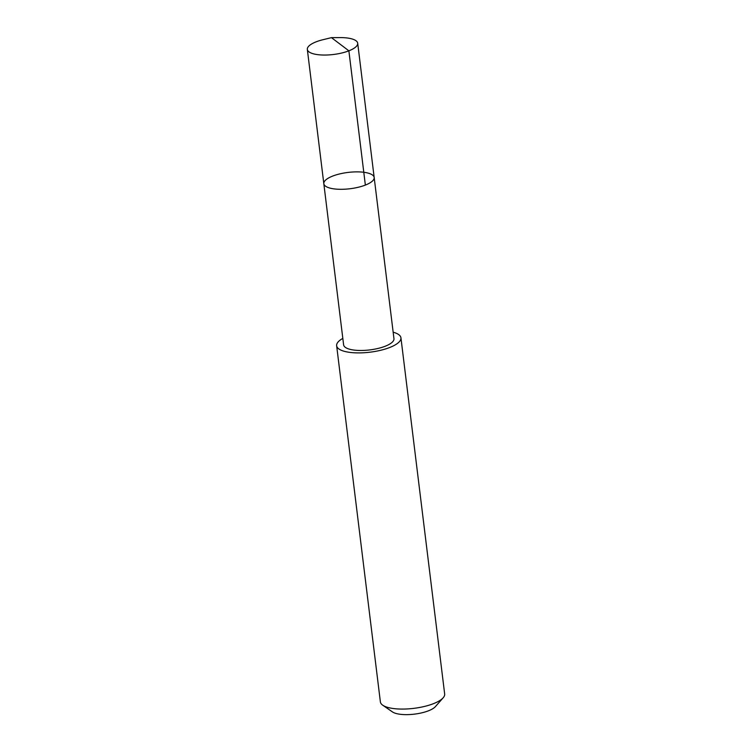 <?xml version="1.0" encoding="UTF-8"?>
<svg xmlns="http://www.w3.org/2000/svg" width="752" height="752" viewBox="0 0 752 752"><rect width="100%" height="100%" fill="white"/><g stroke="black" fill="none" stroke-linecap="round" stroke-linejoin="round"><path stroke-width="1.13" d="M374.176 177.5L393.954 338.673A25.361 8.216 173 0 1 393.785 340.045A25.361 8.216 173 0 1 367.728 350.141A25.361 8.216 173 0 1 343.617 344.858L323.821 183.676A25.361 8.216 -7 0 0 350 188.743A25.361 8.216 -7 0 0 374.176 177.5A25.361 8.216 -7 0 0 350.065 172.208A25.361 8.216 -7 0 0 323.999 182.313A25.361 8.216 -7 0 0 323.821 183.676A25.361 8.216 -7 0 0 350 188.743A25.361 8.216 -7 0 0 374.176 177.5L357.698 43.231A25.371 8.216 173 0 1 357.52 44.603A25.371 8.216 173 0 1 331.453 54.708A25.371 8.216 173 0 1 307.333 49.416A25.371 8.216 173 0 1 307.502 48.043A25.371 8.216 173 0 1 323.031 39.696L331.444 37.647L348.872 50.816L365.359 185.086M331.444 37.647L340.111 37.6A25.371 8.216 173 0 1 357.698 43.231M393.164 332.205A32.383 10.49 173 0 1 400.938 337.827A32.383 10.49 173 0 1 400.713 339.575A32.383 10.49 173 0 1 367.437 352.472A32.383 10.49 173 0 1 336.642 345.723A32.383 10.49 173 0 1 342.827 338.391M400.938 337.827L444.667 693.993A32.383 10.49 173 0 1 444.441 695.75A32.383 10.49 173 0 1 443.163 697.8A32.383 10.49 173 0 1 413.797 708.356A32.383 10.49 173 0 1 382.759 705.216A32.383 10.49 173 0 1 380.38 701.889L336.642 345.723M443.163 697.8L435.399 706.617A23.039 7.464 173 0 1 414.512 714.127A23.039 7.464 173 0 1 392.431 711.9L382.759 705.216M323.821 183.676L307.333 49.416"/></g></svg>
